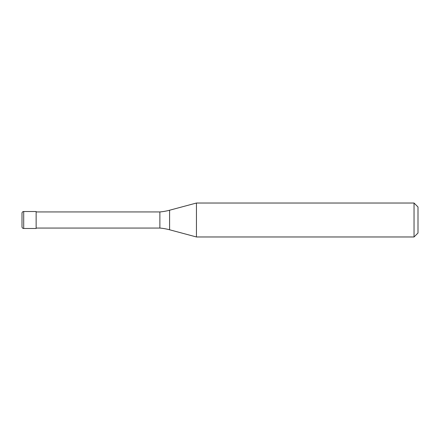 <?xml version="1.0" encoding="UTF-8"?>
<svg xmlns="http://www.w3.org/2000/svg" width="440" height="440" viewBox="0 0 440 440"><rect width="100%" height="100%" fill="white"/><g stroke="black" fill="none" stroke-linecap="round" stroke-linejoin="round"><path stroke-width="0.33" stroke-dasharray="2.2 1.65" d="M22 220L22 213.213M36.141 228.487L36.141 211.514L36.141 228.487M418 233.013L418 206.987L418 233.013M36.141 211.937L36.141 228.063M159.874 211.937L159.874 228.063M196.449 203.027L196.449 236.973M414.04 203.027L414.04 236.973M23.7 211.514L23.7 228.487M169.587 210.227L169.587 229.774"/><path stroke-width="0.66" d="M22 213.213A1.7 1.7 0 0 1 23.7 211.514A1.7 1.7 0 0 0 22 213.213L22 226.787A1.7 1.7 0 0 0 23.7 228.487L36.141 228.487L36.141 211.514L23.7 211.514L36.141 211.514M36.141 228.063L159.874 228.063A56.573 56.573 0 0 1 169.587 229.774L196.449 236.973L414.04 236.973L418 233.013L418 206.987L414.04 203.027L414.04 236.973M36.141 211.937L159.874 211.937L159.874 228.063M159.874 211.937A56.573 56.573 0 0 0 169.587 210.227L196.449 203.027L196.449 236.973M196.449 203.027L414.04 203.027M23.7 211.514L23.7 228.487M169.587 210.227L169.587 229.774"/></g></svg>

